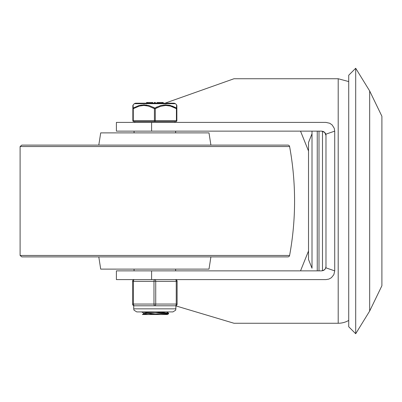 <?xml version="1.0" encoding="UTF-8"?>
<svg xmlns="http://www.w3.org/2000/svg" width="402" height="402" viewBox="0 0 402 402"><rect width="100%" height="100%" fill="white"/><g stroke="black" fill="none" stroke-linecap="round" stroke-linejoin="round"><path stroke-width="0.6" d="M151.599 122.404L151.599 131.137L116.389 131.137L116.389 122.404L325.982 122.404L329.771 123.268L332.158 124.962L334.228 128.253L334.715 131.137L334.715 270.863L333.851 274.651L331.429 277.687L328.866 279.104L325.982 279.596L116.389 279.596L116.389 270.863L151.599 270.863L151.599 279.596M325.826 267.647L325.982 266.496L325.55 268.39L324.339 269.908L321.615 270.863L323.439 270.461M323.987 270.164L324.821 269.461M325.148 269.059L325.439 268.606M325.982 135.504L324.705 132.419L321.615 131.137L323.509 131.57L324.705 132.419L325.55 133.61L325.982 135.504M165.041 103.193L233.994 78.742L338.203 78.742L338.203 323.258L233.994 323.258L175.986 305.927M300.525 270.863L308.52 250.994M308.52 151.006L300.525 131.137M338.203 323.258A20.959 20.959 0 0 0 348.715 320.429M321.615 270.863L151.599 270.863M151.599 131.137L321.615 131.137M334.715 131.137L325.982 134.132L325.982 267.868L334.715 270.863M355.7 333.735L355.7 68.265L348.715 75.249L348.715 326.751L355.7 333.735L369.674 311.032L369.674 90.968L381.9 116.268L381.9 285.732L381.9 116.268M312.012 133.76L312.012 268.24L308.52 259.511L308.52 142.489L312.012 133.76M312.012 131.137L312.012 268.24M322.489 270.772L322.489 131.228M289.601 146.539A1.749 1.749 0 0 0 287.882 145.112L21.819 145.112L20.1 146.539L20.1 255.461L21.819 256.888L287.882 256.888A1.749 1.749 0 0 0 289.601 255.461A300.696 300.696 0 0 0 289.601 146.539L20.1 146.539M210.904 145.112L208.995 132.886L100.706 132.886L98.797 145.112M210.904 256.888L208.995 269.114L100.706 269.114L98.797 256.888M154.956 311.907L143.594 313.002L143.594 313.816M145.695 313.434L155.83 314.153M143.574 313.861L148.313 314.525L160.961 314.525L168.589 313.726M165.529 311.907L143.635 313.791L142.373 314.525L148.313 314.525M161.207 312.354L168.538 313.183L148.73 314.525L142.373 314.525M167.142 313.434L155.83 312.711M148.494 312.329L142.67 311.907M168.554 313.816L167.327 314.525L148.74 314.525M132.846 120.66L133.278 120.66A0.874 0.437 90 0 0 133.715 121.535A0.874 0.874 0 0 1 132.846 120.66A0.874 0.874 0 0 0 133.715 121.535L175.986 121.535A0.874 0.437 -90 0 0 176.418 120.66L155.288 120.66L155.288 108.666L160.604 106.289L165.795 105.45L170.337 106.063L176.418 108.666L176.418 120.66L176.855 120.66L176.855 108.666L176.418 108.666A0.874 0.392 119.6 0 0 176.513 108.043L170.383 105.46L165.373 104.832L160.313 105.666L154.85 108.043A0.874 0.392 119.6 0 0 154.413 108.666L154.413 120.66L133.278 120.66L133.278 108.666L139.363 106.063L143.906 105.45L148.444 106.098L154.413 108.666L155.288 108.666A0.874 0.392 -119.6 0 0 154.85 108.043L149.388 105.666L144.006 104.827L138.851 105.59L133.188 108.043A0.874 0.784 180 0 0 132.846 108.666L132.846 120.66L132.846 105.45L132.846 108.666L133.278 108.666A0.874 0.392 -119.6 0 1 133.188 108.043L133.107 104.962M175.443 103.696L174.222 103.193L135.479 103.193L134.253 103.696L175.443 103.696L176.594 104.827L176.513 108.043A0.874 0.784 180 0 1 176.855 108.666L176.855 105.842M156.976 102.495L158.715 102.495L158.715 103.193L156.976 103.193L156.976 102.495L156.976 103.193M151.499 103.193L147.026 103.193L147.026 102.495L147.378 102.495L147.026 102.495M163.202 103.193L159.137 103.193L159.137 102.495L163.202 102.495L163.202 103.193M176.855 105.962L176.855 108.666M176.594 104.977L176.855 105.45M155.865 107.505L157.252 106.831M163.73 104.942L169.458 105.234M172.202 106.033L176.513 108.043M140.725 105.138L146.559 105.022M153.273 107.218L154.85 108.043M162.117 103.193L162.117 102.495M151.499 102.495L147.378 102.495L147.378 103.193M155.383 103.193L155.383 102.495L154.298 102.495L154.298 103.193M152.775 103.193L152.775 102.495L151.906 102.495L151.906 103.193L151.906 102.495M176.855 120.66A0.874 0.874 0 0 1 175.986 121.535M175.372 305.791A1.749 1.749 0 0 0 177.116 304.048L177.116 281.34A1.749 1.749 0 0 0 175.372 279.596A1.749 0.874 90 0 1 176.247 281.34L176.247 304.048A1.749 0.874 90 0 1 175.372 305.791L154.85 305.791A1.749 0.874 -90 0 0 155.725 304.048L155.725 281.34A1.749 0.874 -90 0 0 154.85 279.596A1.749 0.874 90 0 0 153.976 281.34L153.976 304.048A1.749 0.874 90 0 0 154.85 305.791L134.328 305.791A1.749 0.874 -90 0 1 133.454 304.048L133.454 281.34A1.749 0.874 -90 0 1 134.328 279.596A1.749 1.749 0 0 0 132.58 281.34L132.58 304.048A1.749 1.749 0 0 0 134.328 305.791A1.749 1.749 0 0 1 132.58 304.048L177.116 304.048L177.116 281.34A1.749 1.749 0 0 0 175.372 279.596M317.248 270.863L317.248 131.137M318.997 131.137L318.997 270.863M289.601 255.461L20.1 255.461M155.288 120.66L154.413 120.66A0.874 0.437 -90 0 0 154.85 121.535A0.874 0.437 90 0 0 155.288 120.66M134.328 279.596A1.749 1.749 0 0 0 132.58 281.34L177.116 281.34M175.986 308.847L133.715 308.847L134.027 310.193L136.775 311.907L172.925 311.907L175.674 310.193L175.986 305.681M338.203 78.742L348.715 81.571M369.674 311.032L381.9 285.732M355.7 68.265L369.674 90.968M325.394 268.687L323.806 270.275M325.394 133.313L323.806 131.725M175.634 270.863L175.634 269.114M175.634 132.886L175.634 131.137M134.067 270.863L134.067 269.114M134.067 132.886L134.067 131.137M166.564 311.907L168.554 313.057M141.63 311.907L143.594 313.042M168.589 313.113L168.589 313.751M134.253 103.696L132.846 105.45M146.564 102.495L146.564 103.193M146.991 102.495L146.991 103.193M134.765 121.535L134.765 122.404M174.935 121.535L174.935 122.404M133.715 305.681L133.715 308.847"/></g></svg>
